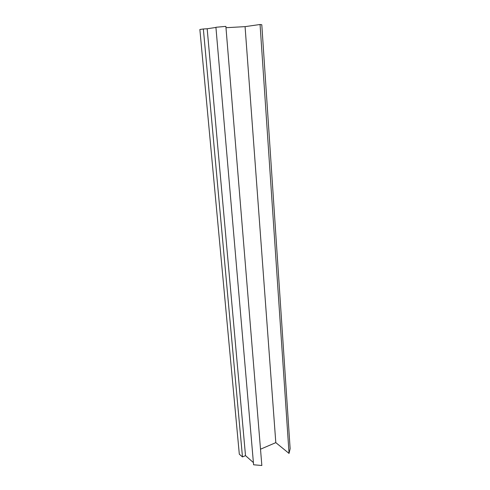 <?xml version="1.0" encoding="UTF-8"?>
<svg xmlns="http://www.w3.org/2000/svg" width="490" height="490" viewBox="0 0 490 490"><rect width="100%" height="100%" fill="white"/><g stroke="black" fill="none" stroke-linecap="round" stroke-linejoin="round"><path stroke-width="0.73" d="M260.509 449.201L275.809 442.635L289.045 453.428L290.135 448.699L261.795 24.739L260.061 24.5L289.045 453.428M225.982 27.71L245.074 26.638L275.809 442.635M245.074 26.638L260.061 24.5M242.477 456.931L203.356 28.977L199.865 29.492L239.316 454.205L242.477 456.931L245.508 455.633L253.397 462.585M203.356 28.977L207.172 28.763L245.508 455.633M207.172 28.763L215.931 27.452M215.918 27.275L253.587 464.783L261.844 465.5L225.872 26.374L215.918 27.275"/></g></svg>
